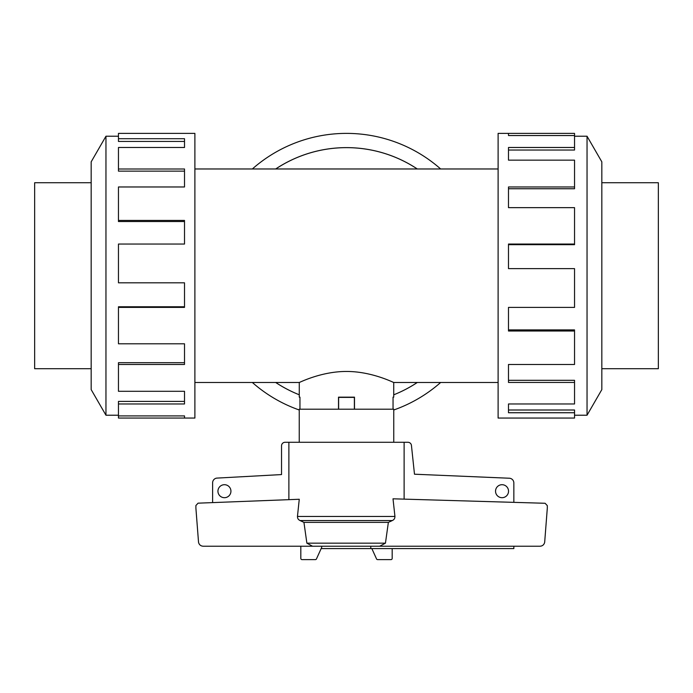 <?xml version="1.0" encoding="UTF-8"?>
<svg xmlns="http://www.w3.org/2000/svg" width="693" height="693" viewBox="0 0 693 693"><rect width="100%" height="100%" fill="white"/><g stroke="black" fill="none" stroke-linecap="round" stroke-linejoin="round"><path stroke-width="1.04" d="M417.273 168.971A128.084 128.084 0 0 0 275.727 168.971M194.889 168.971L498.111 168.971M299.272 397.158L299.956 397.158L299.272 397.158L299.272 382.475L194.889 382.475M299.272 382.475C298.865 382.891 321.006 371.37 346.5 371.465C371.994 371.37 394.135 382.891 393.728 382.475L393.728 397.158L393.044 397.158L393.728 397.158M498.111 382.475L393.728 382.475M299.956 397.158L299.956 409.208M338.505 409.208L338.505 397.158L354.495 397.158L354.495 409.208M393.044 409.208L393.044 397.158M601.836 182.727L658.35 182.727L658.35 368.719L601.836 368.719M91.164 182.727L34.65 182.727L34.65 368.719L91.164 368.719M574.54 415.22L587.04 415.22L601.836 389.596L601.836 161.85L587.04 136.226L574.54 136.226M508.489 135.542L508.489 133.385L574.54 133.385L574.54 135.542L508.489 135.542L508.489 133.385L498.111 133.385L498.111 418.061L574.54 418.061L574.54 412.742L508.489 412.742L508.489 403.967L508.489 410.005L574.54 410.005L574.54 412.742M118.46 415.22L105.96 415.22L91.164 389.596L91.164 161.85L105.96 136.226L118.46 136.226M105.96 415.22L105.96 136.226M118.46 138.704L184.511 138.704L184.511 147.479L184.511 141.441L118.46 141.441L118.46 133.385L194.889 133.385L194.889 418.061L118.46 418.061L118.46 415.904L184.511 415.904L184.511 418.061L184.511 415.904M184.511 147.479L118.46 147.479L118.46 168.997L184.511 168.997L184.511 186.971L118.46 186.971L118.46 220.435L184.511 220.435L184.511 244.049L118.46 244.049L118.46 282.822L184.511 282.822L184.511 307.397L118.46 307.397L118.46 343.797L184.511 343.797L184.511 364.475L118.46 364.475L118.46 391.294L184.511 391.294L184.511 403.967L118.46 403.967L118.46 415.904M118.46 403.967L118.46 401.403L184.511 401.403L184.511 391.294M118.46 364.475L118.46 362.699L184.511 362.699L184.511 343.797M118.46 307.397L118.46 306.765L184.511 306.765L184.511 282.822M184.511 244.049L184.511 221.543L118.46 221.543L118.46 220.435M184.511 186.971L184.511 171.136L118.46 171.136L118.46 168.997M299.246 409.996A142.342 142.342 0 0 1 252.347 382.475M252.347 168.971A142.342 142.342 0 0 1 440.653 168.971M275.684 168.971A128.11 128.11 0 0 1 417.316 168.971M417.316 382.475A128.11 128.11 0 0 1 393.728 394.811A128.084 128.084 0 0 0 417.273 382.475M299.246 442.281L299.246 409.208L393.754 409.208L393.754 442.281M230.934 491.198A6.497 6.497 0 0 1 224.437 497.695A6.497 6.497 0 0 1 217.94 491.198A6.497 6.497 0 0 1 224.437 484.702A6.497 6.497 0 0 1 230.934 491.198M508.532 491.198A6.497 6.497 0 0 1 502.035 497.695A6.497 6.497 0 0 1 495.538 491.198A6.497 6.497 0 0 1 502.035 484.702A6.497 6.497 0 0 1 508.532 491.198M513.842 546.231L513.842 548.596L370.781 548.596L370.781 546.231M212.621 502.616L212.621 482.796A4.721 4.721 0 0 1 216.77 478.109L281.531 474.575L281.531 445.824A3.543 3.543 0 0 1 285.074 442.281L288.886 442.281L288.886 499.67M404.114 499.125L404.114 442.281L407.926 442.281A3.543 3.543 0 0 1 411.417 445.209L414.483 474.211L509.528 478.239A4.721 4.721 0 0 1 513.842 482.952L513.842 502.356M300.823 546.231L300.823 558.437A1.178 1.178 0 0 0 302.009 559.615L315.393 559.615A1.178 1.178 0 0 0 316.476 558.904L321.682 547.418L321.682 546.231M370.781 548.596L321.145 548.596M338.505 397.392L354.495 397.392M338.626 409.208L338.626 397.392M354.374 409.208L354.374 397.392M392.177 548.596L392.177 558.437A1.178 1.178 0 0 1 390.991 559.615L377.607 559.615A1.178 1.178 0 0 1 376.524 558.904L371.855 548.596M198.068 503.17L299.263 499.263L297.453 516.467L394.949 516.467L393.009 498.804L545.096 503.274L547.314 505.63L547.314 508.073L544.672 542.324C544.057 544.741 542.506 546.049 540.02 546.231L379.651 546.231L385.447 543.165L388.366 522.375L392.325 520.556L300.043 520.556L303.941 522.375L306.878 543.165L312.543 546.231L203.188 546.231C200.701 546.049 199.151 544.741 198.536 542.324L195.894 508.073L195.894 505.526L198.068 503.17M391.883 520.746C394.3 519.785 395.253 518.078 394.767 515.627M297.626 515.627C297.141 518.069 298.094 519.776 300.493 520.746M404.114 442.281L288.886 442.281M379.651 546.231L312.543 546.231M385.447 543.165L306.878 543.165M388.366 522.375L303.941 522.375M275.727 382.475A128.084 128.084 0 0 0 299.272 394.785A128.11 128.11 0 0 1 275.684 382.475M440.653 382.475A142.342 142.342 0 0 1 393.754 409.996M508.489 403.967L574.54 403.967L574.54 382.449L508.489 382.449L508.489 364.475L508.489 380.31L574.54 380.31L574.54 382.449M508.489 364.475L574.54 364.475L574.54 331.011L508.489 331.011L508.489 307.397L508.489 329.911L574.54 329.911L574.54 331.011M508.489 307.397L574.54 307.397L574.54 268.624L508.489 268.624L508.489 244.049L574.54 244.049L574.54 244.681L508.489 244.681L508.489 268.624M574.54 244.049L574.54 207.649L508.489 207.649L508.489 186.971L574.54 186.971L574.54 188.747L508.489 188.747L508.489 207.649M574.54 186.971L574.54 160.152L508.489 160.152L508.489 147.479L574.54 147.479L574.54 150.043L508.489 150.043L508.489 160.152M574.54 147.479L574.54 135.542M587.04 136.226L587.04 415.22M354.495 397.158L338.505 397.158"/></g></svg>
